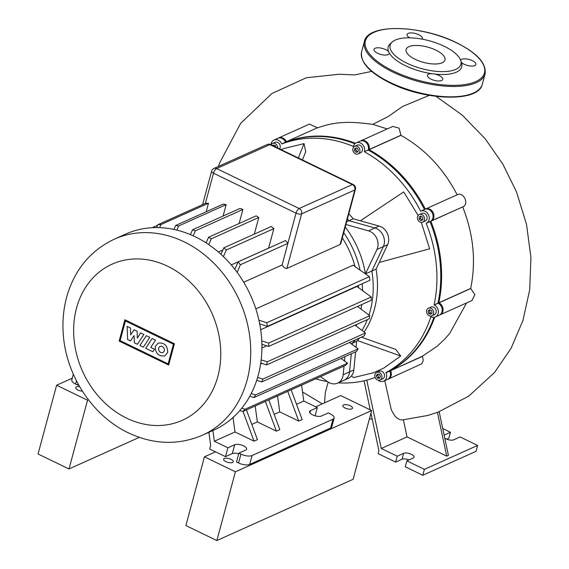 <?xml version="1.0" encoding="UTF-8"?>
<svg xmlns="http://www.w3.org/2000/svg" width="569" height="569" viewBox="0 0 569 569"><rect width="100%" height="100%" fill="white"/><g stroke="black" fill="none" stroke-linecap="round" stroke-linejoin="round"><path stroke-width="0.85" d="M460.748 60.527L461.537 62.974A38.095 15.007 -164.9 0 1 434.887 74.077A38.095 15.007 -164.9 0 1 431.892 73.693A38.095 15.007 -164.9 0 1 405.455 65.698A38.095 15.007 -164.9 0 1 389.31 53.073A38.095 15.007 -164.9 0 1 388.606 51.665A38.095 15.007 -164.9 0 1 390.263 43.742L392.176 42.021A36.658 14.438 -164.9 0 1 444.268 46.302A36.658 14.438 -164.9 0 1 460.748 60.527A36.658 14.438 -164.9 0 1 445.043 71.559A36.658 14.438 -164.9 0 1 406.792 63.145A36.658 14.438 -164.9 0 1 392.176 42.021M422.098 39.147A7.916 3.115 15.1 0 0 422.39 38.614A7.916 3.115 15.1 0 0 418.791 34.73A7.916 3.115 15.1 0 0 407.105 34.489A7.916 3.115 15.1 0 0 409.708 37.839M461.317 62.284A7.916 3.115 15.1 0 0 464.19 64.269A7.916 3.115 15.1 0 0 475.876 64.51A7.916 3.115 15.1 0 0 472.284 60.634A7.916 3.115 15.1 0 0 460.648 60.229M431.892 73.693A7.916 3.115 15.1 0 0 427.475 75.272A7.916 3.115 15.1 0 0 431.067 79.155A7.916 3.115 15.1 0 0 442.753 79.397A7.916 3.115 15.1 0 0 439.161 75.521A7.916 3.115 15.1 0 0 434.887 74.077M415.249 59.347A20.121 7.923 15.1 0 0 444.958 59.965A20.121 7.923 15.1 0 0 435.811 50.1A20.121 7.923 15.1 0 0 406.11 49.482A20.121 7.923 15.1 0 0 415.249 59.347M388.606 51.665A7.916 3.115 15.1 0 0 385.675 49.617A7.916 3.115 15.1 0 0 373.989 49.375A7.916 3.115 15.1 0 0 377.581 53.258A7.916 3.115 15.1 0 0 389.267 53.5A7.916 3.115 15.1 0 0 389.31 53.073M79.66 386.692A5 1.97 15.1 0 0 75.769 387.589A5 1.97 15.1 0 0 78.038 390.042A5 1.97 15.1 0 0 82.391 391.18M87.548 400.213L68.998 468.963L38.052 453.984L56.601 385.227L87.548 400.213L88.43 399.815M68.998 468.963L139.313 437.362M72.291 378.179L56.601 385.227M350.227 405.74A5 1.97 -164.9 0 1 352.496 408.193A5 1.97 -164.9 0 1 345.12 408.037A5 1.97 -164.9 0 1 342.844 405.59A5 1.97 -164.9 0 1 350.227 405.74M230.993 459.332A5 1.97 -164.9 0 1 233.269 461.779A5 1.97 -164.9 0 1 225.886 461.63A5 1.97 -164.9 0 1 223.617 459.176A5 1.97 -164.9 0 1 230.993 459.332M315.688 406.821L340.717 395.569L371.664 410.555L353.114 479.304L216.846 540.55L235.395 471.801L204.449 456.815L215.523 451.843M216.846 540.55L185.899 525.564L204.449 456.815M371.664 410.555L235.395 471.801M139.896 345.461L146.318 335.703L149.796 337.381L143.374 347.147L139.896 345.461M152.143 338.519L155.522 340.155L150.749 347.41L154.533 349.245L152.883 351.756L145.714 348.285L152.143 338.519M137.428 344.266L134.384 342.794L134.042 335.561L130.514 340.931L127.62 339.529L127.136 326.414L130.479 328.036L130.664 334.892L134.049 329.757L137.143 331.258L137.328 338.121L140.586 332.908L143.857 334.494L137.428 344.266M167.67 352.481L164.875 355.867C158.538 356.55 155.344 353.427 155.294 346.485L158.097 343.1C164.434 342.417 167.627 345.547 167.67 352.481M158.723 348.15A3.343 2.774 65.8 0 1 160.117 346.436A3.343 2.774 65.8 0 1 163.289 347.261A3.343 2.774 65.8 0 1 164.249 350.824A3.343 2.774 65.8 0 1 162.855 352.538A3.343 2.774 65.8 0 1 159.683 351.706A3.343 2.774 65.8 0 1 158.723 348.15M168.125 363.876L120.123 340.632L125.436 320.952L173.438 344.195L168.125 363.876M124.895 319.778L174.413 343.754L168.666 365.049L119.149 341.08L124.895 319.778M213.617 430.192A107.463 89.006 -114.2 0 0 258.269 375.127A107.463 89.006 -114.2 0 0 227.493 260.73A107.463 89.006 -114.2 0 0 125.507 234.158L114.326 239.179A107.463 89.006 -114.2 0 1 184.114 241.832A107.463 89.006 -114.2 0 1 247.095 380.149A107.463 89.006 -114.2 0 1 202.443 435.221L213.617 430.192M356.066 325.945A89.553 74.169 -114.2 0 0 356.685 324.422M351.201 343.74L352.367 343.221A89.553 74.169 -114.2 0 0 355.405 339.849A89.553 74.169 -114.2 0 1 352.367 343.221L352.239 344.508L352.367 343.221L356.621 341.308A89.553 74.169 -114.2 0 0 359.665 337.936M362.048 330.461A89.553 74.169 -114.2 0 0 367.332 319.636A89.553 74.169 -114.2 0 1 362.048 330.461M346.692 221.704L348.925 220.694L374.871 227.97A12.497 10.349 65.8 0 1 383.357 246.597L371.841 271.029A89.553 74.169 -114.2 0 1 368.961 315.091A89.553 74.169 -114.2 0 0 370.17 311.03A89.553 74.169 -114.2 0 0 371.841 271.029L365.454 273.895A89.553 74.169 -114.2 0 0 345.255 227.003M342.325 237.885A86.637 71.758 65.8 0 1 355.042 266.548M358.314 285.524A86.637 71.758 65.8 0 1 358.442 287.565M361.045 309.123A89.553 74.169 -114.2 0 0 361.77 304.557M362.56 290.588A89.553 74.169 -114.2 0 0 362.204 283.775M360.085 270.083A89.553 74.169 -114.2 0 0 343.726 232.685M260.623 363.975L261.939 363.385M345.931 224.513L368.484 230.836A12.497 10.349 65.8 0 1 376.97 249.471L365.454 273.895M344.017 366.073L343.171 374.736A12.497 10.349 65.8 0 1 337.616 383.136A12.497 10.349 65.8 0 1 327.751 381.792L320.503 376.642M337.616 383.136L348.264 378.357A12.497 10.349 -114.2 0 0 353.818 369.95L349.558 371.863A12.497 10.349 65.8 0 1 344.003 380.27A12.497 10.349 -114.2 0 0 349.558 371.863L351.329 353.776L349.558 371.863L343.171 374.736M344.942 356.649L344.515 360.974M246.434 409.936L257.451 439.645L254.044 441.174L243.027 411.465M254.044 441.174L235.004 431.956L233.041 417.49M291.15 389.836L302.16 419.552L298.753 421.081L287.743 391.372M298.753 421.081L279.713 411.864L277.558 395.946M251.804 424.41L257.359 421.906L255.204 405.996M212.898 430.52L214.349 441.238L235.004 431.956M296.513 404.31L303.775 401.045L301.613 385.135M274.158 414.36L279.713 411.864M355.412 189.37A4.168 4.168 0 0 0 353.207 184.534A4.168 1.657 115.8 0 0 352.389 184.584A4.168 3.45 65.8 0 1 354.828 189.946A4.168 1.643 15.1 0 0 355.412 189.37L340.767 243.646L340.106 244.514L286.876 268.44C285.254 268.568 283.661 267.423 282.089 264.998L243.724 282.238M268.611 248.169A86.637 71.758 -114.2 0 0 268.582 248.134L231.256 264.912M222.849 249.99L218.354 252.003M206.426 242.166L205.58 242.543M255.837 308.903L353.093 265.19L369.338 276.676A107.463 89.006 -114.2 0 1 369.928 280.304L267.387 326.393L259.692 323.868M260.687 329.736L356.955 286.47L371.216 296.99A107.463 89.006 -114.2 0 1 371.187 300.318L268.646 346.407L261.896 344.266M261.925 348.022L266.804 345.824M268.796 399.886L279.806 429.595L276.399 431.131L257.359 421.906M276.399 431.131L265.389 401.415M315.098 415.804L317.31 407.603L303.775 401.045M334.159 418.016L331.77 426.885A8.329 3.279 -164.9 0 1 330.603 428.044L249.699 464.411A8.329 3.279 -164.9 0 1 238.56 462.995L236.498 461.992L238.888 453.123L240.957 454.119A8.329 3.279 15.1 0 0 252.088 455.534L332.993 419.175A8.329 3.279 15.1 0 0 334.159 418.016A8.329 3.279 15.1 0 0 330.376 413.926L328.313 412.93L321.499 415.996A6.664 2.625 15.1 0 1 313.903 415.413A6.664 2.625 15.1 0 1 309.564 411.593A6.664 2.625 15.1 0 1 310.496 410.669L309.906 412.866M214.349 441.238L227.892 447.796L225.495 456.665L209.677 449.012L210.658 445.385L208.887 432.326M225.495 456.665L232.308 453.607A6.664 2.625 -164.9 0 1 238.71 453.792M238.888 453.123L245.701 450.058A6.664 2.625 15.1 0 0 246.64 449.133A6.664 2.625 15.1 0 0 242.302 445.314A6.664 2.625 15.1 0 0 234.698 444.73L227.892 447.796M317.31 407.603L310.496 410.669M73.344 374.26L71.801 380A8.329 3.279 15.1 0 0 75.585 384.082L77.647 385.085L78.003 383.755M78.522 384.687L77.647 385.085M282.089 264.998L287.893 243.326A107.463 89.006 -114.2 0 0 285.574 240.545L238.034 261.911A107.463 89.006 65.8 0 1 240.381 264.734L237.181 272.373M205.373 203.375L157.791 224.748A107.463 89.006 65.8 0 1 160.942 224.584L208.489 203.218A107.463 89.006 -114.2 0 0 205.373 203.375L213.51 173.211A4.168 1.657 -64.2 0 1 216.64 168.559A4.168 3.45 -114.2 0 0 213.937 168.452A4.168 4.168 0 0 0 211.618 171.169A4.168 1.643 15.1 0 0 213.51 173.211L296.036 213.162A4.168 1.643 15.1 0 0 301.598 213.873A4.168 3.45 -114.2 0 0 299.159 208.51A4.168 1.657 115.8 0 0 296.036 213.162L287.893 243.326M206.184 211.76L208.489 203.218M226.163 204.62A107.463 89.006 -114.2 0 0 223.19 204.115L175.643 225.48A107.463 89.006 65.8 0 1 178.623 225.985L226.163 204.62L223.076 216.049M242.906 209.47A107.463 89.006 -114.2 0 0 240.082 208.41L192.542 229.776A107.463 89.006 65.8 0 1 195.366 230.843L242.906 209.47L239.115 223.517M258.803 217.472A107.463 89.006 -114.2 0 0 256.121 215.871L208.581 237.245A107.463 89.006 65.8 0 1 211.255 238.838L258.803 217.472L254.307 234.122M273.845 228.638A107.463 89.006 -114.2 0 0 271.313 226.476L223.773 247.849A107.463 89.006 65.8 0 1 226.298 250.011L273.845 228.638L268.582 248.134M220.971 254.315L223.773 247.849M211.255 238.838L208.731 244.62M206.113 242.885L208.581 237.245M195.366 230.843L193.183 235.822M156.596 227.586L157.791 224.748M190.423 234.613L192.542 229.776M160.942 224.584L159.654 227.643M178.623 225.985L176.838 230.096M173.943 229.435L175.643 225.48M234.89 269.357L238.034 261.911M226.298 250.011L223.446 256.633M152.108 227.714L157.577 225.253M240.381 264.734L287.921 243.361M258.916 320.162L266.804 322.765A107.463 89.006 65.8 0 1 267.387 326.393M261.776 340.881L268.675 343.079A107.463 89.006 65.8 0 1 268.646 346.407M261.178 359.893L267.238 361.792A107.463 89.006 65.8 0 1 266.69 364.871L260.773 363.015M266.69 364.871L369.231 318.782A107.463 89.006 -114.2 0 0 369.779 315.703L357.517 306.463M268.675 343.079L371.216 296.99M266.804 322.765L369.338 276.676M267.238 361.792L369.779 315.703M257.615 377.439L262.857 379.075A107.463 89.006 65.8 0 1 261.811 381.913L256.719 380.32M251.214 393.57L255.552 394.95A107.463 89.006 65.8 0 1 253.98 397.532L249.812 396.202M241.789 408.201L245.026 409.26A107.463 89.006 65.8 0 1 242.842 411.551L239.834 410.555M261.811 381.913L364.352 335.824A107.463 89.006 -114.2 0 0 365.398 332.993L355.028 325.162M253.98 397.532L356.521 351.443A107.463 89.006 -114.2 0 0 358.093 348.861L349.515 342.495M242.842 411.551L345.383 365.462A107.463 89.006 -114.2 0 0 347.567 363.178L340.973 358.434M245.026 409.26L347.567 363.178M255.552 394.95L358.093 348.861M262.857 379.075L365.398 332.993M364.117 332.026A89.553 74.169 -114.2 0 0 376.102 269.116L371.841 271.029L383.357 246.597A12.497 10.349 -114.2 0 0 374.871 227.97L348.925 220.694A89.553 74.169 -114.2 0 0 347.439 218.93A89.553 74.169 -114.2 0 1 348.925 220.694L353.185 218.781A89.553 74.169 -114.2 0 0 348.811 213.823M357.382 146.418A4.168 3.45 65.8 0 1 359.949 150.252A4.168 3.45 65.8 0 1 358.093 153.915A4.168 3.45 65.8 0 1 355.39 153.808A4.168 3.45 65.8 0 1 352.83 149.981A4.168 3.45 65.8 0 1 354.679 146.318A4.168 3.45 65.8 0 1 357.382 146.418M354.679 146.318L357.232 145.166A4.168 3.45 65.8 0 1 359.942 145.273A4.168 3.45 65.8 0 1 362.503 149.099A4.168 3.45 65.8 0 1 360.646 152.762L358.093 153.915M271.043 144.754A4.168 3.45 65.8 0 1 272.416 143.466A4.168 3.45 65.8 0 1 272.437 143.459A4.168 3.45 65.8 0 1 276.029 144.149A4.168 3.45 65.8 0 1 277.722 147.983M274.969 142.321A4.168 3.45 65.8 0 1 274.991 142.314A4.168 3.45 65.8 0 1 279.379 143.879A4.168 3.45 65.8 0 1 279.614 148.9M380.12 380.021A4.168 3.45 65.8 0 1 380.099 380.028A4.168 3.45 65.8 0 1 375.256 377.652A4.168 3.45 65.8 0 1 376.671 372.439A4.168 3.45 65.8 0 1 376.685 372.425A4.168 3.45 65.8 0 1 381.536 374.8A4.168 3.45 65.8 0 1 380.12 380.021M376.685 372.425L379.239 371.28A4.168 3.45 65.8 0 1 379.239 371.28A4.168 3.45 65.8 0 1 384.089 373.655A4.168 3.45 65.8 0 1 382.674 378.869A4.168 3.45 65.8 0 1 382.66 378.876A4.168 3.45 65.8 0 1 382.638 378.883L380.099 380.028M433.542 313.683A4.168 3.45 65.8 0 1 431.814 315.816A4.168 3.45 65.8 0 1 427.86 314.785A4.168 3.45 65.8 0 1 426.665 310.354A4.168 3.45 65.8 0 1 428.4 308.22A4.168 3.45 65.8 0 1 432.348 309.252A4.168 3.45 65.8 0 1 433.542 313.683M428.4 308.22L430.953 307.068A4.168 3.45 65.8 0 1 434.908 308.099A4.168 3.45 65.8 0 1 436.096 312.537A4.168 3.45 65.8 0 1 434.367 314.671L431.814 315.816M424.125 216.924A4.168 3.45 65.8 0 1 422.696 222.159A4.168 3.45 65.8 0 1 417.852 219.798A4.168 3.45 65.8 0 1 419.282 214.563A4.168 3.45 65.8 0 1 424.125 216.924M419.282 214.563L421.835 213.411A4.168 3.45 65.8 0 1 426.679 215.772A4.168 3.45 65.8 0 1 425.249 221.014L422.696 222.159M353.818 369.95L355.589 351.862M356.03 347.332L356.621 341.308M376.102 269.116L387.617 244.684A12.497 10.349 -114.2 0 0 379.132 226.049L353.185 218.781M421.032 216.049L422.803 217.529L422.76 219.84L420.946 220.672L419.175 219.193L419.218 216.881L421.032 216.049L420.626 216.248L420.583 218.56L422.34 220.032M419.218 216.881L420.626 216.248M419.175 219.193L420.583 218.56M431.594 310.653L432.091 312.978L430.598 314.351L428.613 313.384L428.123 311.058L429.609 309.692L431.594 310.653M430.079 309.92L429.524 310.425L430.022 312.758L431.537 313.491M428.123 311.058L429.524 310.425M428.613 313.384L430.022 312.758M380.462 376.6L379.388 378.413L377.325 378.036L376.329 375.853L377.396 374.039L379.466 374.416L380.462 376.6M378.328 374.21L377.731 375.22L378.726 377.411L379.864 377.617M376.329 375.853L377.731 375.22M377.325 378.036L378.726 377.411M274.08 145.237L273.625 146.005M272.821 145.614L273.141 145.074L275.211 145.444L275.986 147.143M354.956 148.217L356.962 147.983L358.392 149.882L357.816 152.015L355.81 152.25L354.38 150.351L354.956 148.217M356.23 148.068L355.789 149.718L357.218 151.617L357.951 151.532M354.38 150.351L355.789 149.718M355.81 152.25L357.218 151.617M270.986 144.725A6.664 5.519 65.8 0 1 273.966 140.031L277.8 138.31A6.664 5.519 65.8 0 1 285.546 142.086L281.79 143.971A125.792 104.184 -114.2 0 1 353.399 146.461L353.441 146.304A6.664 5.519 65.8 0 1 356.208 142.89L360.042 141.162A6.664 5.519 65.8 0 1 366.365 142.812A6.664 5.519 65.8 0 1 368.278 149.91L368.235 150.067A125.792 104.184 65.8 0 1 424.481 209.484M285.624 142.25A125.792 104.184 65.8 0 1 354.892 143.779M420.84 211.12L424.616 209.42A6.664 5.519 65.8 0 1 424.645 209.413A6.664 5.519 65.8 0 1 432.404 213.211A6.664 5.519 65.8 0 1 430.136 221.554L430.008 221.618A125.792 104.184 65.8 0 1 437.945 303.163L438.087 303.234A6.664 5.519 65.8 0 1 442.184 309.365A6.664 5.519 65.8 0 1 439.225 315.226L435.392 316.947A6.664 5.519 65.8 0 1 431.067 316.784L430.918 316.713A125.792 104.184 -114.2 0 1 385.896 372.617L389.801 371.059A6.664 5.519 65.8 0 1 387.51 379.438L383.684 381.159A6.664 5.519 65.8 0 1 378.072 380.17M433.955 317.331A125.792 104.184 65.8 0 1 389.729 370.896M281.79 143.971L285.546 142.086M273.966 140.031A6.664 5.519 65.8 0 1 281.712 143.815M383.684 381.159A6.664 5.519 65.8 0 0 385.967 372.78L385.896 372.617M356.208 142.89A6.664 5.519 65.8 0 1 362.538 144.533A6.664 5.519 65.8 0 1 364.445 151.631L368.278 149.91M368.235 150.067L364.445 151.631M430.008 221.618L426.309 223.276A6.664 5.519 65.8 0 0 428.571 214.933A6.664 5.519 65.8 0 0 420.811 211.135A6.664 5.519 65.8 0 0 420.783 211.149L420.647 211.206A125.792 104.184 -114.2 0 0 364.402 151.788M435.392 316.947A6.664 5.519 65.8 0 0 438.358 311.087A6.664 5.519 65.8 0 0 434.254 304.956L434.111 304.884A125.792 104.184 -114.2 0 0 426.174 223.34M434.111 304.884L437.945 303.163M315.667 378.819A125.792 104.184 -114.2 0 0 327.459 381.586M338.263 382.852A125.792 104.184 -114.2 0 0 375.177 377.475M361.4 337.154L395.754 349.423L400.711 356.002L383.819 368.065L373.783 372.659L353.634 377.567L351.379 375.988M281.114 149.626L283.86 148.53L304.017 143.623L305.724 151.688L302.452 159.96M421.309 222.408L429.638 248.809L379.253 262.437M360.376 220.793L403.727 191.902L418.144 215.466M400.711 356.002L357.368 340.518M304.017 143.623L298.341 157.969M439.168 411.764L448.415 455.349L446.708 456.118L437.433 412.383L437.974 412.205M384.779 380.661L391.123 409.061L392.382 412.013L395.37 416.536L397.055 418.13L399.922 419.68L402.262 419.95L427.838 415.455L437.433 412.383M403.421 419.851L407.041 436.907L381.28 448.486L366.777 380.128M446.708 456.118L407.041 436.907M409.019 459.894A5.832 2.297 15.1 0 0 402.013 459.247L395.626 462.12L378.093 453.628L378.89 450.676L370.945 413.208M370.234 409.865L364.068 380.789M324.572 402.824L325.319 392.646L328.171 382.076M278.646 137.926L309.372 124.12L317.41 127.769L286.399 141.709A6.664 5.519 -114.2 0 0 278.646 137.926A6.664 5.519 -114.2 0 0 278.234 138.139M429.275 95.357L402.667 106.467L388.101 116.567L372.773 124.369C368.42 123.715 353.157 121.858 344.594 122.499C335.589 122.762 326.556 124.568 317.495 127.925M390.469 370.497L390.576 370.511A125.792 104.184 -114.2 0 0 434.723 317.189M286.42 141.944L286.47 141.866A125.792 104.184 -114.2 0 1 355.483 143.296M367.78 150.244L369.125 149.526A6.664 5.519 -114.2 0 0 367.218 142.428A6.664 5.519 -114.2 0 0 360.895 140.785A6.664 5.519 -114.2 0 0 360.476 140.998M425.292 209.179L425.335 209.1A125.792 104.184 -114.2 0 0 369.082 149.683L400.946 135.358L399.097 128.11L392.774 126.453L360.895 140.785M430.754 221.213L430.989 221.17A6.664 5.519 -114.2 0 0 433.258 212.827A6.664 5.519 -114.2 0 0 425.498 209.029A6.664 5.519 -114.2 0 0 425.47 209.043L425.335 209.1M437.511 303.398L438.791 302.779A125.792 104.184 -114.2 0 0 430.854 221.234L462.825 206.86C469.468 204.285 463.6 191.39 457.298 194.733L425.498 209.029M438.528 303.469L438.791 302.779L470.67 288.455L474.909 294.657L471.95 300.517L440.079 314.842A6.664 5.519 -114.2 0 0 443.038 308.981A6.664 5.519 -114.2 0 0 438.941 302.85L470.812 288.526M439.638 315.013A6.664 5.519 -114.2 0 0 440.079 314.842M387.93 379.224A6.664 5.519 -114.2 0 0 388.364 379.054A6.664 5.519 -114.2 0 0 390.654 370.675L422.454 356.187L437.141 346.237L444.887 338.946L449.674 333.47L466.573 302.936M422.454 356.187L423.208 360.141L422.632 362.332L421.451 363.932L388.364 379.054M387.276 128.928L372.773 124.369M457.163 194.797C443.528 168.609 424.794 148.801 400.946 135.358M470.67 288.455C476.196 261.534 473.536 234.357 462.697 206.924M442.732 428.542L450.456 432.284L448.856 438.194L446.686 439.168M395.626 462.12L397.226 456.21L381.28 448.486M397.226 456.21L403.613 453.337A5.832 2.297 -164.9 0 1 410.263 453.842A5.832 2.297 -164.9 0 1 414.054 457.184A5.832 2.297 -164.9 0 1 413.236 457.995L406.849 460.869L405.256 466.779L422.788 475.271L476.018 451.345L477.619 445.435L424.389 469.361L406.849 460.869M444.773 438.187A5.832 2.297 -164.9 0 0 453.692 439.816L460.079 436.942L477.619 445.435M444.126 435.129L450.456 432.284M422.788 475.271L424.389 469.361M364.409 41.409C367.745 23.265 421.202 24.908 456.608 42.767C477.142 53.045 486.623 63.444 485.058 73.956A62.483 24.616 -164.9 0 1 392.795 72.035A62.483 24.616 -164.9 0 1 364.409 41.409L361.621 51.758A62.483 24.616 15.1 0 0 390 82.384A62.483 24.616 15.1 0 0 482.263 84.312C478.927 102.448 425.477 100.805 390.064 82.946C369.53 72.668 360.049 62.277 361.621 51.758M393.421 71.104A61.644 24.282 15.1 0 0 475.819 81.58A61.644 24.282 15.1 0 0 456.445 42.782A61.644 24.282 15.1 0 0 374.046 32.305A61.644 24.282 15.1 0 0 393.421 71.104M167.699 266.264A85.599 70.89 -114.2 0 0 76.552 308.014A85.599 70.89 -114.2 0 0 126.709 418.187A85.599 70.89 -114.2 0 0 217.863 376.436A85.599 70.89 -114.2 0 0 167.699 266.264M379.132 226.049L368.484 230.836M387.617 244.684L376.97 249.471M238.56 462.995L240.957 454.119M252.088 455.534L249.699 464.411M330.603 428.044L332.993 419.175M232.308 453.607L234.698 444.73M75.585 384.082L76.459 380.825M267.167 144.533A4.168 3.45 65.8 0 1 269.87 144.633A4.168 1.657 -64.2 0 1 270.688 144.583A4.168 4.168 0 0 0 267.167 144.533L213.937 168.452M286.876 268.44L301.598 213.873L354.828 189.946L340.106 244.514M269.87 144.633L352.389 184.584L299.159 208.51L216.64 168.559L269.87 144.633M385.967 372.78L422.525 356.35M426.309 223.276L430.136 221.554M434.254 304.956L438.087 303.234M285.546 142.094L317.41 127.769M368.385 149.427L369.125 149.526L400.989 135.202M430.904 221.106L462.825 206.86M425.527 209.015L457.298 194.733M403.613 453.337L402.013 459.247M485.058 73.956L482.263 84.312M202.443 435.221C178.168 445.456 153.481 444.666 128.359 432.838C92.185 415.754 65.663 374.822 63.216 333.377C62.263 319.202 63.856 305.624 67.988 292.637C76.282 267.714 91.73 249.898 114.326 239.179M270.688 144.583L353.207 184.534M202.6 204.605L211.618 171.169M274.991 142.314L272.437 143.459M420.811 211.135L424.645 209.413M372.204 419.161L369.445 418.777M322.296 403.848L302.544 391.991M218.446 166.425L219.726 162.727L240.616 123.395L271.911 93.515L306.257 77.775L339.188 74.24L354.608 74.916L371.699 71.402M436.11 96.367L462.277 115.158L485.229 138.822L502.818 164.078L516.474 191.838L526.517 224.335L530.948 257.629L529.689 289.841L522.925 320.553L511.147 348.171L494.625 372.389L468.735 396.145L437.91 412.233"/></g></svg>
